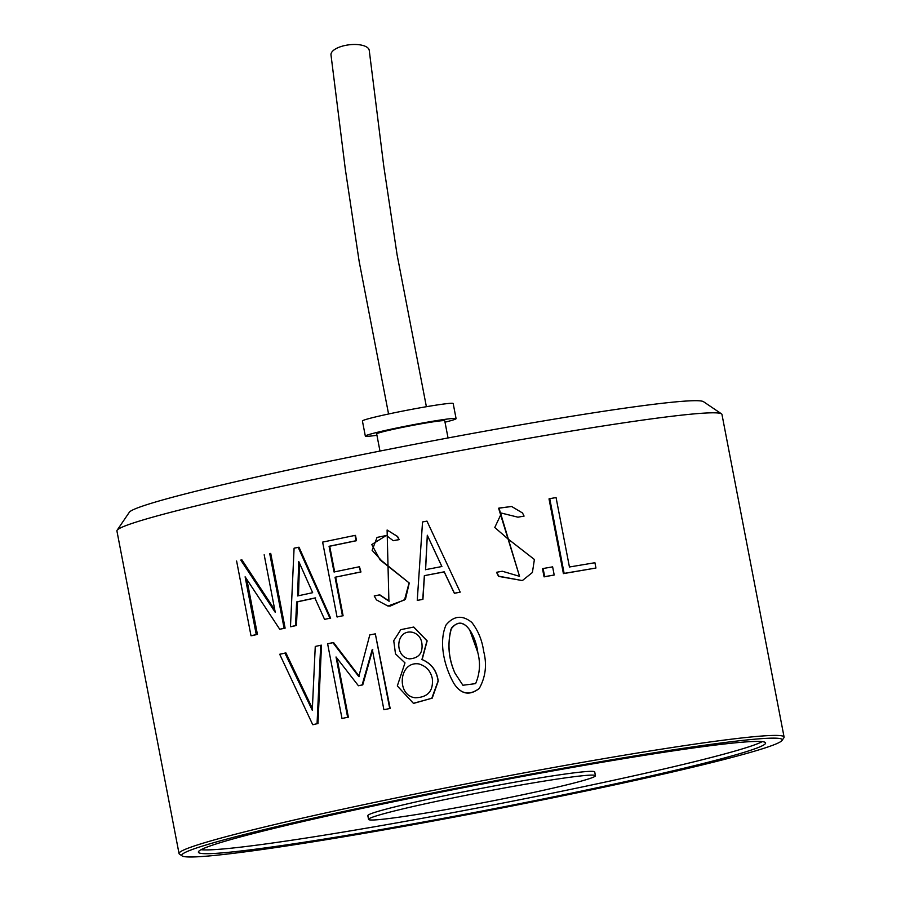 <?xml version="1.0" encoding="UTF-8"?>
<svg xmlns="http://www.w3.org/2000/svg" width="901" height="901" viewBox="0 0 901 901"><rect width="100%" height="100%" fill="white"/><g stroke="black" fill="none" stroke-linecap="round" stroke-linejoin="round"><path stroke-width="1.35" d="M388.297 606.069L390.279 606.058L405.45 599.266L409.268 583.026L381.54 560.647L372.124 550.308L377.057 537.401L386.506 535.476L377.057 537.401L372.124 550.308L381.54 560.647L409.268 583.026L380.154 559.994L371.764 544.542L386.36 535.453L393.241 540.713L398.963 539.586L397.397 536.478L387.103 530.013L388.905 601.136L379.49 594.885L374.208 595.955L376.438 599.886L387.914 606.046L404.515 599.976L409.065 582.981L404.515 599.976L387.914 606.046L376.438 599.886L374.208 595.955L379.895 594.897L388.905 601.136L387.103 530.013L397.623 536.523L387.103 530.013L397.623 536.523L399.177 539.631L397.623 536.523L399.177 539.631L393.241 540.713L386.36 535.453L371.764 544.542L380.154 559.994L409.268 583.026L405.45 599.266L390.279 606.058L388.297 606.069M389.266 601.147L379.895 594.897L389.266 601.147M363.936 469.23A308.074 14.112 -10.9 0 1 721.521 413.863A308.074 14.112 -10.9 0 1 721.96 414.437L784.084 737.041A308.074 14.112 -10.9 0 1 783.893 737.739A308.074 14.112 -10.9 0 0 784.084 737.041A308.074 14.112 -10.9 0 0 426.06 791.833A308.074 14.112 -10.9 0 1 784.084 737.041L721.96 414.437A308.074 14.112 -10.9 0 0 721.521 413.863A308.074 14.112 -10.9 0 0 363.936 469.23A308.074 14.112 -10.9 0 0 117.107 530.25A308.074 14.112 -10.9 0 1 363.936 469.23M116.916 530.948A308.074 14.112 -10.9 0 1 117.107 530.25A308.074 14.112 -10.9 0 0 116.916 530.948L179.04 853.551A308.074 14.112 -10.9 0 1 426.06 791.833A308.074 14.112 -10.9 0 0 179.04 853.551A308.074 14.112 -10.9 0 0 179.479 854.125A308.074 14.112 -10.9 0 1 179.04 853.551L116.916 530.948M422.152 659.566L427.153 640.87L413.841 627.107L427.153 640.87L421.938 659.521L426.973 640.802L413.638 627.062L400.787 629.653L393.737 640.701L395.494 653.867L404.988 662.888L397.318 685.943L413.401 703.309L431.77 698.275L438.089 681.032C436.681 670.637 431.297 663.463 421.938 659.521L426.973 640.802L413.638 627.062L400.787 629.653L393.737 640.701L395.494 653.867L404.988 662.888L397.318 685.943L413.401 703.309L431.77 698.275L438.089 681.032C436.681 670.637 431.297 663.463 421.938 659.521L422.152 659.566C431.466 663.496 436.827 670.682 438.235 681.1C436.827 670.682 431.466 663.496 422.152 659.566M413.75 703.343L432.221 698.14L438.235 681.1L432.221 698.14L413.75 703.343M498.602 508.232L519.539 576.336L502.308 571.234L496.541 572.293L498.884 576.223L522.355 580.571L532.401 572.495L534.394 559.487L507.68 538.685L494.773 527.479L501.553 513.097L517.94 517.185L524.078 516.093L522.501 512.973L511.644 506.486L499.008 508.074L519.539 576.336L502.308 571.234L496.541 572.293L498.884 576.223L522.355 580.571L532.401 572.495L534.394 559.487L507.68 538.685L494.773 527.479L501.553 513.097L517.94 517.185L524.078 516.093L522.501 512.973L511.644 506.486L498.602 508.232M501.508 513.12L517.94 517.185L501.508 513.12M498.546 576.381L522.355 580.571L498.546 576.381L496.541 572.293L498.546 576.381M542.492 568.722L544.058 576.865L554.194 574.996L552.628 566.853L543.112 568.52L544.677 576.663L554.194 574.996L552.628 566.853L543.112 568.52L544.677 576.663L544.058 576.865L542.492 568.722L543.112 568.52L542.492 568.722M549.013 498.884L563.407 573.622L595.944 568.024L594.919 562.72L569.432 566.999L556.063 497.566L549.745 498.658L564.139 573.396L595.944 568.024L594.919 562.72L569.432 566.999L556.063 497.566L549.745 498.658L564.139 573.396L595.944 568.024L563.407 573.622L564.139 573.396L563.407 573.622L549.013 498.884L549.745 498.658L549.013 498.884M312.377 708.411L285.944 652.966L279.704 654.261L312.726 724.686L317.062 723.74L320.688 645.274L315.26 646.445L312.287 710.27L284.919 653.09L279.704 654.261L312.726 724.686L317.062 723.74L320.688 645.274L315.26 646.445L312.287 710.27L284.919 653.09L285.944 652.966L312.377 708.411M317.974 723.638L321.488 645.195L320.688 645.274L321.488 645.195L317.974 723.638L317.062 723.74L317.974 723.638M359.398 676.561L333.595 642.559L327.615 643.787L341.997 718.48L347.64 717.275L336.028 656.975L358.407 685.74L362.134 684.963L372.282 649.362L383.905 709.718L389.716 708.524L375.334 633.842L369.793 634.912L358.789 676.595L332.863 642.616L327.615 643.787L341.997 718.48L347.64 717.275L336.028 656.975L358.407 685.74L362.134 684.963L372.282 649.362L383.905 709.718L389.716 708.524L375.334 633.842L369.793 634.912L358.789 676.595L332.863 642.616L333.595 642.559L359.398 676.561M390.178 708.524L375.334 633.842L390.178 708.524M362.743 684.94L372.777 649.351L362.743 684.94L362.134 684.963L362.743 684.94M348.372 717.219L337.008 658.248L348.372 717.219L347.64 717.275L348.372 717.219M479.141 688.578C469.477 695.91 461.132 694.311 454.104 683.791L454.025 683.679C444.294 666.796 438.427 642.098 446.063 624.945C453.856 615.642 462.461 614.82 471.865 622.478C478.217 630.756 482.148 640.363 483.668 651.322C487.103 664.566 485.639 676.933 479.287 688.409C469.466 695.797 461.053 694.22 454.025 683.668C444.294 666.796 438.427 642.098 446.063 624.945C453.856 615.642 462.461 614.82 471.865 622.478C478.217 630.756 482.148 640.363 483.668 651.322C487.103 664.566 485.639 676.933 479.287 688.409C469.466 695.797 461.053 694.22 454.025 683.668L454.104 683.791C461.132 694.311 469.477 695.91 479.141 688.578M444.193 571.921L454.374 593.331L460.208 592.126L426.961 521.116L422.535 521.961L417.253 600.426L422.772 599.289L424.348 575.66L444.216 571.82L454.431 593.23L460.208 592.126L426.961 521.116L422.535 521.961L417.253 600.426L422.772 599.289L424.348 575.66L444.216 571.82L454.374 593.331L444.216 571.82L424.348 575.66L444.193 571.921M422.918 599.345L424.461 575.728L422.918 599.345L417.253 600.426L422.918 599.345M334.665 571.955L329.71 546.254L356.514 540.701L355.017 535.397L322.626 542.109L337.042 616.971L342.459 615.833L335.037 577.248L360.479 571.977L359.465 566.729L334.023 571.989L329.068 546.288L356.041 540.713L355.017 535.397L322.626 542.109L337.042 616.971L342.459 615.833L335.037 577.248L360.479 571.977L359.465 566.729L334.023 571.989L329.068 546.288L356.041 540.713L355.49 535.385L356.514 540.701L329.068 546.288L329.71 546.254L334.665 571.955M360.963 571.977L359.465 566.729L360.963 571.977L335.037 577.248L360.963 571.977M343.101 615.788L335.679 577.214L343.101 615.788L342.459 615.833L343.101 615.788M330.656 618.176L299.031 547.234L294.086 548.191L290.471 626.747L295.528 625.576L296.62 601.924L314.866 597.982L324.563 619.37L329.946 618.232L298.197 547.312L294.086 548.191L290.471 626.747L295.528 625.576L296.62 601.924L314.866 597.982L324.563 619.37L329.946 618.232L298.197 547.312L299.031 547.234L330.656 618.176L329.946 618.232L330.656 618.176M297.521 601.834L315.654 597.915L296.62 601.924L297.521 601.834L296.463 625.474L295.528 625.576L296.463 625.474L297.521 601.834M291.428 626.634L296.463 625.474L291.428 626.634M270.728 553.417L285.121 628.155L279.727 629.247L245.117 576.809L256.244 634.563L251.007 635.779L236.614 561.03L251.007 635.779L252.212 635.61L257.427 634.405L252.212 635.61L257.427 634.405L256.244 634.563L245.117 576.809L279.727 629.247L285.121 628.155L284.108 628.279L269.714 553.529L284.108 628.279L285.121 628.155L270.728 553.417L269.714 553.529L270.728 553.417M246.829 579.411L257.427 634.405L246.829 579.411M241.952 559.915L274.794 609.954L241.952 559.915L240.77 560.073L275.255 612.353L264.173 554.768L275.255 612.353L240.77 560.073L241.952 559.915M553.529 575.21L554.194 574.996L553.529 575.21M313.661 724.584L312.726 724.686L313.661 724.584M342.763 718.412L341.997 718.48L342.763 718.412M359.037 685.706L358.407 685.74L359.037 685.706M432.311 678.633C430.712 671.065 426.274 666.166 418.988 663.947C398.749 660.647 396.068 695.786 415.293 697.768C427.806 697.408 433.482 691.033 432.311 678.633C430.712 671.065 426.274 666.166 418.988 663.947C398.749 660.647 396.068 695.786 415.293 697.768C427.806 697.408 433.482 691.033 432.311 678.633M421.859 643.168C420.981 637.559 417.918 633.955 412.681 632.344C395.483 628.661 394.019 657.279 409.628 658.879C419.021 658.079 423.098 652.831 421.859 643.168C420.981 637.559 417.918 633.955 412.681 632.344C395.483 628.661 394.019 657.279 409.628 658.879C419.021 658.079 423.098 652.831 421.859 643.168M477.767 652.38C476.708 640.42 465.806 612.308 451.547 627.941C447.189 643.28 448.326 658.349 454.96 673.137L462.9 685.256L475.593 683.622C479.895 673.61 480.616 663.192 477.767 652.38C476.708 640.42 465.806 612.308 451.547 627.941C447.189 643.28 448.326 658.349 454.96 673.137L462.9 685.256L475.593 683.622C479.895 673.61 480.616 663.192 477.767 652.38L469.714 630.002C463.384 621.138 457.145 620.879 450.984 629.213C447.403 644.035 448.675 658.563 454.814 672.788C448.675 658.563 447.403 644.035 450.984 629.213C457.145 620.879 463.384 621.138 469.714 630.002L477.767 652.38M425.599 569.759L427.333 535.329L425.599 569.759M425.509 569.68L427.299 535.239L441.895 566.515L425.509 569.68L427.299 535.239L441.895 566.515L425.509 569.68M428.212 537.221L441.85 566.526L428.212 537.221M337.717 616.926L337.042 616.971L337.717 616.926M297.6 595.933L298.727 561.458L312.658 592.689L297.6 595.933L298.727 561.458L312.658 592.689L297.6 595.933M298.49 595.741L299.504 563.204L298.49 595.741M325.317 619.302L324.563 619.37L325.317 619.302M502.814 798.86A115.531 5.293 -10.9 0 1 368.554 819.403A115.531 5.293 -10.9 0 1 480.999 792.362A115.531 5.293 -10.9 0 1 595.448 775.716A115.531 5.293 -10.9 0 1 502.814 798.86A115.531 5.293 -10.9 0 1 368.554 819.403A115.531 5.293 -10.9 0 1 480.999 792.362A115.531 5.293 -10.9 0 1 595.448 775.716A115.531 5.293 -10.9 0 1 502.814 798.86M367.822 815.63A115.531 5.293 -10.9 0 1 480.267 788.589A115.531 5.293 -10.9 0 1 594.716 771.932A115.531 5.293 -10.9 0 0 480.267 788.589A115.531 5.293 -10.9 0 0 367.822 815.63L368.554 819.403L367.822 815.63M533.313 797.025A288.827 13.233 -10.9 0 1 201.036 849.711A288.827 13.233 -10.9 0 0 533.313 797.025A288.827 13.233 -10.9 0 0 762.235 741.636A288.827 13.233 -10.9 0 1 533.313 797.025M534.034 800.809A288.827 13.233 -10.9 0 1 198.389 852.177A288.827 13.233 -10.9 0 1 479.501 784.568A288.827 13.233 -10.9 0 1 765.613 742.942A288.827 13.233 -10.9 0 1 534.034 800.809A288.827 13.233 -10.9 0 1 198.389 852.177A288.827 13.233 -10.9 0 1 479.501 784.568A288.827 13.233 -10.9 0 1 765.613 742.942A288.827 13.233 -10.9 0 1 534.034 800.809M426.905 794.13A305.766 14.011 -10.9 0 1 782.057 740.431A305.766 14.011 -10.9 0 1 484.648 811.317A305.766 14.011 -10.9 0 1 182.182 855.95A305.766 14.011 -10.9 0 1 426.905 794.13A305.766 14.011 -10.9 0 1 782.057 740.431A305.766 14.011 -10.9 0 1 484.648 811.317A305.766 14.011 -10.9 0 1 182.182 855.95A305.766 14.011 -10.9 0 1 426.905 794.13M363.801 454.295A292.679 13.402 -10.9 0 1 703.501 401.688L721.521 413.863L703.501 401.688A292.679 13.402 -10.9 0 0 363.801 454.295A292.679 13.402 -10.9 0 0 129.316 512.264A292.679 13.402 -10.9 0 1 363.801 454.295M388.568 413.998L359.15 261.38L345.32 169.219L330.994 54.927A19.259 7.906 -6.8 0 1 347.381 45.05A19.259 7.906 -6.8 0 1 368.7 48.913A19.259 7.906 -6.8 0 1 369.241 50.377L383.758 166.088L397.104 254.848L426.387 406.711M365.333 436.095L362.416 420.992A46.21 2.117 -10.9 0 1 403.423 410.946A46.21 2.117 -10.9 0 1 452.403 403.288A46.21 2.117 -10.9 0 1 453.18 403.513L456.086 418.627A46.21 2.117 169.1 0 0 410.304 425.283A46.21 2.117 169.1 0 0 365.333 436.095A46.21 2.117 169.1 0 0 376.945 435.284M445.004 422.186A46.21 2.117 169.1 0 0 456.086 418.627M379.974 451.063L376.674 433.91A34.655 1.588 -10.9 0 1 407.421 426.387A34.655 1.588 -10.9 0 1 444.17 420.632A34.655 1.588 -10.9 0 1 444.745 420.812L448.045 437.954M595.448 775.716L594.716 771.932L595.448 775.716M782.057 740.431L783.893 737.739L782.057 740.431M182.182 855.95L179.479 854.125L182.182 855.95M129.316 512.264L117.107 530.25L129.316 512.264"/></g></svg>
